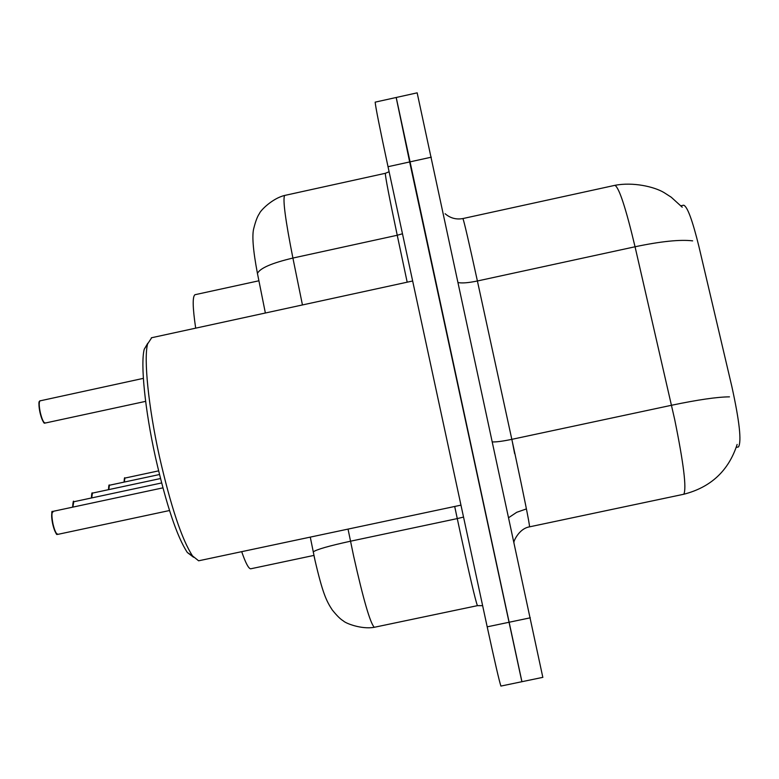 <?xml version="1.0" encoding="UTF-8"?>
<svg xmlns="http://www.w3.org/2000/svg" width="779" height="779" viewBox="0 0 779 779"><rect width="100%" height="100%" fill="white"/><g stroke="black" fill="none" stroke-linecap="round" stroke-linejoin="round"><path stroke-width="1.17" d="M738.132 446.99L738.521 446.912C741.686 441.372 739.466 421.254 731.861 386.569L698.929 246.553C692.473 220.291 687.39 206.503 683.68 205.189L680.924 205.792M195.685 328.154C192.627 307.559 192.394 296.419 194.993 294.715L195.198 294.676M251.12 568.709L250.634 568.816C248.501 568.524 245.521 562.808 241.694 551.668M396.209 97.482L521.94 681.693M417.154 92.847L542.827 677.35M375.274 102.117L375.166 102.146C375.536 106.889 379.821 128.408 388.02 166.706L487.196 626.842C494.762 661.731 499.329 681.469 500.907 686.075L501.072 686.036M417.184 92.837L396.17 97.492L409.657 161.944L521.881 681.713L542.875 677.341M57.812 534.375L169.51 510.527L57.792 534.375M39.836 400.903L143.365 378.36M151.691 337.726L147.601 343.928C143.618 358.798 148.438 406.93 159.413 456.513C170.835 506.477 181.877 539.613 192.54 555.924L198.626 560.802L199.813 560.549M147.767 343.266L144.261 349.187C140.376 363.579 144.943 409.735 155.449 457.195C166.385 505.035 177.028 536.809 187.35 552.515L193.552 557.248M512.27 441.391L514.627 453.612M729.465 396.852C717.216 396.949 697.906 399.754 671.537 405.265L511.822 439.346L514.89 453.563C524.267 497.518 529.175 521.94 529.603 526.828L529.525 526.847M683.271 494.353L683.777 494.246C686.718 488.628 683.689 463.719 674.692 419.511L635.051 246.768C625.829 208.051 619.12 187.573 614.913 185.334L614.68 185.383M692.648 240.857C680.125 239.377 660.923 241.344 635.051 246.768L477.4 280.985L511.822 439.346C502.796 441.226 496.359 442.082 492.523 441.917M530.333 617.805L487.196 626.842M431.313 157.183L388.02 166.706M462.892 218.548L462.93 218.548C464.109 221.44 468.939 242.259 477.4 280.985C468.637 282.806 462.259 283.342 458.276 282.592M314.862 559.673L314.171 556.469M348.038 529.107L353.578 555.855C363.248 599.119 370.142 622.937 374.251 627.299L374.806 627.192M477.585 605.614L477.43 605.653C475.521 600.813 469.854 576.684 460.408 533.255L457.273 518.59L350.501 541.21C328.855 545.943 316.44 549.507 313.236 551.902L313.362 552.506M284.929 195.383L284.627 195.451C282.641 199.22 285.396 220.087 292.904 258.053L397.241 235.258C389.257 197.311 385.284 176.658 385.332 173.308L385.42 173.289M265.366 313.012L257.44 273.439C259.982 268.18 271.813 263.049 292.904 258.053L302.447 304.949M463.534 517.081L457.273 518.59L454.702 506.477M407.183 282.183L397.241 235.258L402.47 233.768M389.101 171.74L385.332 173.308L284.627 195.451C272.29 198.421 260.303 210.622 259.378 213.641C257.518 216.221 255.697 220.944 253.935 227.789C251.802 234.664 252.961 249.884 257.44 273.439L257.761 275.075M124.494 478.54L124.075 482.113C124.289 478.325 124.562 476.991 124.883 478.092L124.319 482.065M108.982 485.736L108.515 489.67C108.7 485.668 109.002 484.197 109.43 485.249L108.768 489.611M91.951 493.643L91.435 497.976C91.581 493.75 91.922 492.124 92.458 493.107L91.698 497.927M73.168 502.358L72.603 507.178C73.041 501.871 73.421 500.069 73.752 501.764L72.875 507.119M56.935 534.034C55.475 533.079 54.063 529.769 52.719 524.092C50.353 503.604 53.303 514.812 53.021 511.365C51.57 512.397 51.57 516.623 53.021 524.043C54.588 530.548 56.156 533.995 57.714 534.394C56.779 531.94 57.928 540.616 52.709 524.092C51.443 517.762 51.326 513.741 52.359 512.027M40.08 400.718C38.882 401.867 38.95 405.762 40.265 412.383C41.91 419.141 43.517 422.705 45.104 423.065C44.802 421.254 44.822 428.625 39.972 412.451C38.775 406.541 38.648 402.831 39.593 401.321M44.315 422.744C42.826 421.751 41.375 418.323 39.972 412.451C37.684 398.39 39.865 402.256 40.041 400.727M738.521 446.912L736.223 447.399M258.91 280.781L194.993 294.715M313.956 555.408L250.634 568.816M514.052 542.048C512.767 543.878 517.908 528.727 529.603 526.828L683.777 494.246C710.847 487.323 728.638 470.72 737.138 444.439M682.238 207.224L671.245 197.214L664.049 192.588C654.292 186.707 633.045 181.809 614.913 185.334L462.93 218.548C456.231 219.785 450.291 218.178 445.111 213.728M525.757 509.145L516.73 512.3L508.784 517.587M482.629 605.663L477.43 605.653L374.251 627.299C361.622 629.617 345.487 623.317 343.335 620.892C340.491 619.266 336.781 615.595 332.214 609.879C326.391 600.93 322.798 593.695 315.028 560.442L310.276 537.12M500.907 686.075L521.881 681.713M375.166 102.146L396.17 97.492M124.883 478.092L158.585 470.867M109.43 485.249L159.471 474.528M92.458 493.107L160.474 478.54M73.752 501.764L161.604 482.961M53.021 511.365L162.899 487.858M45.104 423.065L145.634 401.36M198.626 560.802L460.964 505.143M187.35 552.515L192.54 555.924M144.261 349.187L147.601 343.928M151.34 337.794L412.656 280.995"/></g></svg>
